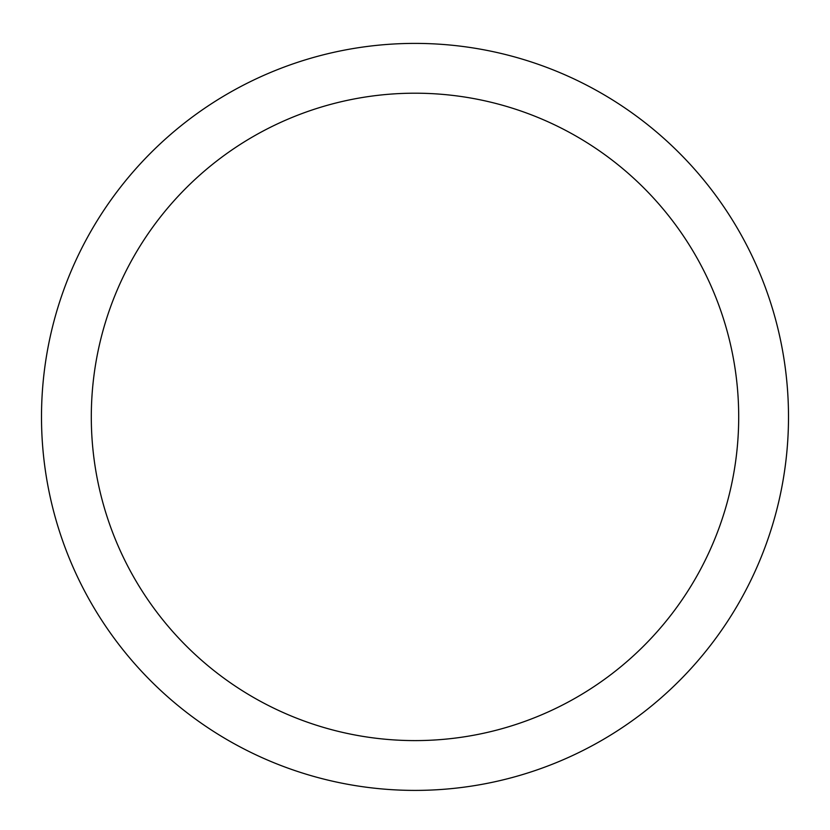 <?xml version="1.0" encoding="UTF-8"?>
<svg xmlns="http://www.w3.org/2000/svg" width="830" height="830" viewBox="0 0 830 830"><rect width="100%" height="100%" fill="white"/><g stroke="black" fill="none" stroke-linecap="round" stroke-linejoin="round"><path stroke-width="1.25" d="M41.5 416.899A373.5 373.5 0 0 1 601.75 93.437A373.5 373.5 0 0 1 601.75 740.36A373.5 373.5 0 0 1 41.5 416.899M91.3 416.899A323.7 323.7 0 0 0 576.85 697.231A323.7 323.7 0 0 0 576.85 136.566A323.7 323.7 0 0 0 91.3 416.899M788.5 416.899A373.5 373.5 0 0 1 228.25 740.36A373.5 373.5 0 0 1 228.25 93.437A373.5 373.5 0 0 1 788.5 416.899"/></g></svg>
